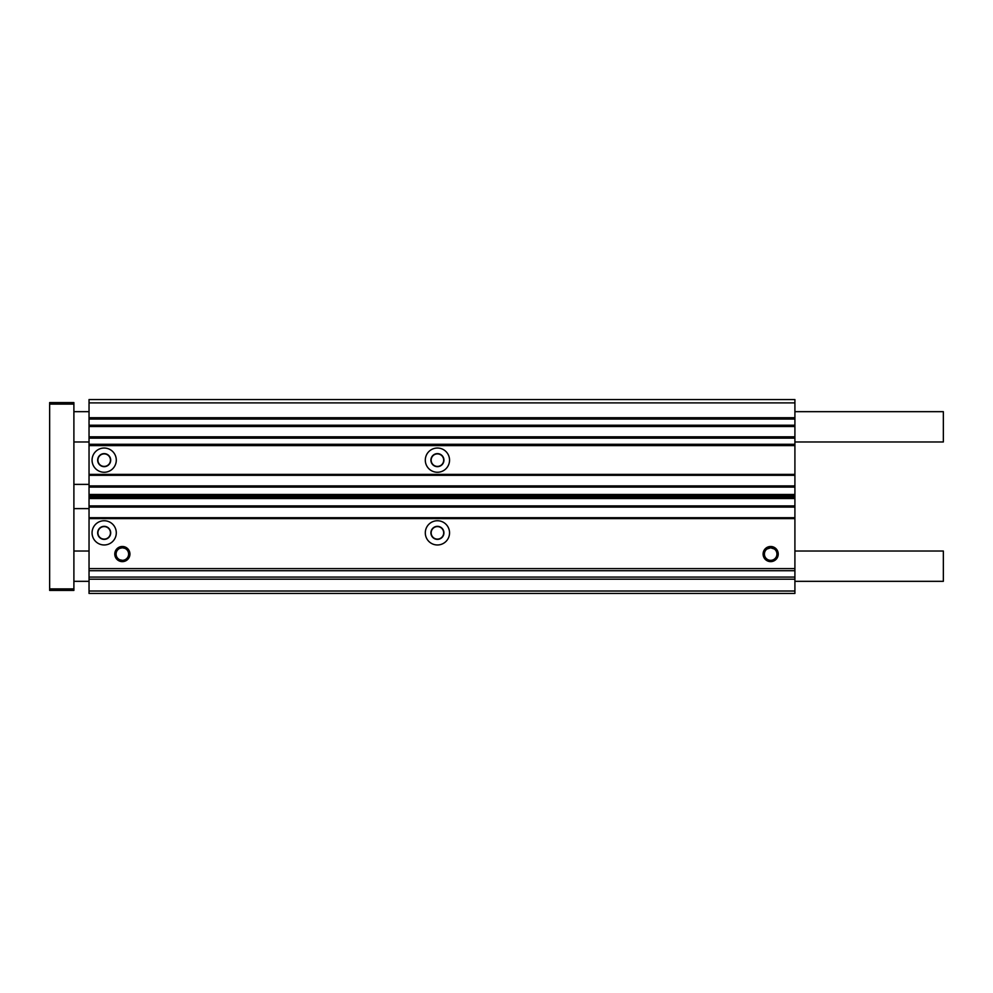 <?xml version="1.0" encoding="UTF-8"?>
<svg xmlns="http://www.w3.org/2000/svg" width="993" height="993" viewBox="0 0 993 993"><rect width="100%" height="100%" fill="white"/><g stroke="black" fill="none" stroke-linecap="round" stroke-linejoin="round"><path stroke-width="1.49" d="M774.379 549.017L770.667 547.801A6.256 6.256 0 0 0 764.411 554.057A6.256 6.256 0 0 0 770.667 560.325A6.256 6.256 0 0 0 776.936 554.057A6.256 6.256 0 0 0 770.667 547.801L766.968 549.017M104.178 544.971A12.115 12.115 0 0 1 92.064 532.856A12.115 12.115 0 0 1 104.178 520.742A12.115 12.115 0 0 1 116.293 532.856A12.115 12.115 0 0 1 104.178 544.971M437.429 544.971A12.115 12.115 0 0 1 425.302 532.856A12.115 12.115 0 0 1 437.429 520.742A12.115 12.115 0 0 1 449.544 532.856A12.115 12.115 0 0 1 437.429 544.971M122.362 561.628A7.572 7.572 0 0 1 114.778 554.057A7.572 7.572 0 0 1 122.362 546.485A7.572 7.572 0 0 1 129.934 554.057A7.572 7.572 0 0 1 122.362 561.628M119.83 548.335L122.362 547.801A6.256 6.256 0 0 0 116.094 554.057A6.256 6.256 0 0 0 122.362 560.325L119.83 559.791L122.362 560.325A6.256 6.256 0 0 0 128.618 554.057A6.256 6.256 0 0 0 122.362 547.801L120.575 548.062M770.667 561.628A7.572 7.572 0 0 1 763.096 554.057A7.572 7.572 0 0 1 770.667 546.485A7.572 7.572 0 0 1 778.239 554.057A7.572 7.572 0 0 1 770.667 561.628M437.429 472.258A12.115 12.115 0 0 1 425.302 460.144A12.115 12.115 0 0 1 437.429 448.029A12.115 12.115 0 0 1 449.544 460.144A12.115 12.115 0 0 1 437.429 472.258M104.178 472.258A12.115 12.115 0 0 1 92.064 460.144A12.115 12.115 0 0 1 104.178 448.029A12.115 12.115 0 0 1 116.293 460.144A12.115 12.115 0 0 1 104.178 472.258M120.575 560.064L119.83 559.791M437.429 466.412A6.256 6.256 0 0 1 431.161 460.144A6.256 6.256 0 0 1 437.429 453.888A6.256 6.256 0 0 1 443.685 460.144A6.256 6.256 0 0 1 437.429 466.412M104.178 466.412A6.256 6.256 0 0 1 97.922 460.144A6.256 6.256 0 0 1 104.178 453.888A6.256 6.256 0 0 1 110.446 460.144A6.256 6.256 0 0 1 104.178 466.412M104.178 539.112A6.256 6.256 0 0 1 97.922 532.856A6.256 6.256 0 0 1 104.178 526.588A6.256 6.256 0 0 1 110.446 532.856A6.256 6.256 0 0 1 104.178 539.112M437.429 539.112A6.256 6.256 0 0 1 431.161 532.856A6.256 6.256 0 0 1 437.429 526.588A6.256 6.256 0 0 1 443.685 532.856A6.256 6.256 0 0 1 437.429 539.112M104.178 526.34A6.517 6.517 0 0 0 97.662 532.856A6.517 6.517 0 0 0 104.178 539.373A6.517 6.517 0 0 0 110.695 532.856A6.517 6.517 0 0 0 104.178 526.34M437.429 526.34A6.517 6.517 0 0 0 430.912 532.856A6.517 6.517 0 0 0 437.429 539.373A6.517 6.517 0 0 0 443.933 532.856A6.517 6.517 0 0 0 437.429 526.34M122.362 547.801L124.882 548.335L122.362 547.801M124.15 548.062L124.882 548.335M124.882 559.791L124.137 560.064M437.429 453.627A6.517 6.517 0 0 0 430.912 460.144A6.517 6.517 0 0 0 437.429 466.66A6.517 6.517 0 0 0 443.933 460.144A6.517 6.517 0 0 0 437.429 453.627M104.178 453.627A6.517 6.517 0 0 0 97.662 460.144A6.517 6.517 0 0 0 104.178 466.66A6.517 6.517 0 0 0 110.695 460.144A6.517 6.517 0 0 0 104.178 453.627M794.909 402.885L89.035 402.885L89.035 399.558L794.909 399.558L794.909 593.442L89.035 593.442L89.035 496.14L794.909 496.14M89.035 402.885L89.035 496.14M794.909 591.021L89.035 591.021M794.909 579.204L89.035 579.204M794.909 577.082L89.035 577.082M794.909 570.727L89.035 570.727M794.909 568.604L89.035 568.604M794.909 517.701L89.035 517.701M794.909 507.1L89.035 507.1M794.909 485.9L89.035 485.9M794.909 475.299L89.035 475.299M794.909 551.028L943.35 551.028L943.35 581.327L794.909 581.327M89.035 551.028L73.892 551.028M89.035 581.327L73.892 581.327M73.892 404.101L73.892 402.587L49.65 402.587L49.65 588.899L73.892 588.899L73.892 404.101L49.65 404.101M49.65 588.899L49.65 590.413L73.892 590.413L73.892 588.899M794.909 411.673L943.35 411.673L943.35 441.972L794.909 441.972M89.035 441.972L73.892 441.972M89.035 411.673L73.892 411.673M89.035 484.385L73.892 484.385M89.035 508.615L73.892 508.615M89.035 417.73L794.909 417.73M794.909 518.619L89.035 518.619M794.909 505.896L89.035 505.896M794.909 498.523L89.035 498.523M794.909 498.151L89.035 498.151M794.909 496.86L89.035 496.86M794.909 494.849L89.035 494.849M794.909 494.477L89.035 494.477M794.909 487.104L89.035 487.104M794.909 474.381L89.035 474.381M794.909 445.609L89.035 445.609M794.909 444.293L89.035 444.293M794.909 438.124L89.035 438.124M89.035 436.821L794.909 436.821M794.909 426.518L89.035 426.518M89.035 425.215L794.909 425.215M794.909 419.046L89.035 419.046"/></g></svg>
